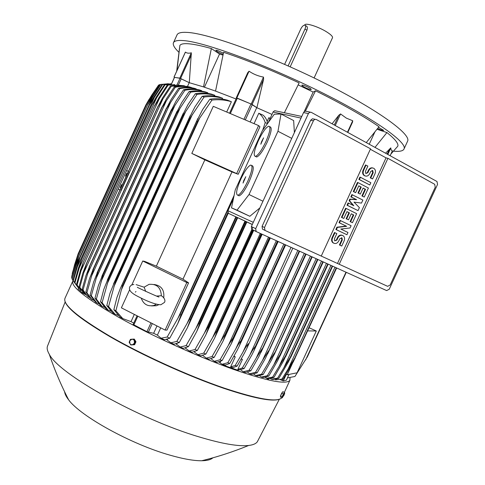 <?xml version="1.0" encoding="UTF-8"?>
<svg xmlns="http://www.w3.org/2000/svg" width="485" height="485" viewBox="0 0 485 485"><rect width="100%" height="100%" fill="white"/><g stroke="black" fill="none" stroke-linecap="round" stroke-linejoin="round"><path stroke-width="0.73" d="M309.157 327.775L316.299 330.994L297.062 372.807L287.205 374.784L292.467 363.344M307.72 330.897L316.299 330.994M286.144 374.25L287.205 374.784M385.569 153.205L390.801 147.883C390.922 149.768 391.462 150.714 392.413 150.72L392.353 150.841M396.542 147.652L397.839 146.137C398.652 143.554 395.014 139.031 386.939 132.569L374.996 147.391M386.939 132.569L377.045 129.271M374.82 132.096L369.249 144.227M366.272 142.59L379.015 126.737C371.698 121.662 362.598 116.036 351.716 109.846C340.773 103.638 328.721 97.291 315.553 90.792L313.152 92.071L298.166 84.887M332.092 123.784L338.815 115.236L340.555 113.939L346.32 118.11L352.716 120.753L352.589 121.99L347.763 132.411M223.403 53.168L217.395 50.379L215.807 50.228C216.625 51.398 219.062 52.768 223.118 54.338M377.651 128.489C381.01 130.047 383.017 130.677 383.671 130.374L378.542 127.349M393.474 151.156C399.889 151.787 403.447 150.95 404.163 148.646C406.739 141.766 371.977 117.291 317.572 90.44C263.24 63.565 204.233 42.08 183.645 40.594C177.437 40.085 174.006 40.879 173.357 42.977C172.781 45.069 174.6 48.136 178.813 52.18M307.369 86.851C304.18 85.396 302.319 84.839 301.791 85.184C301.882 85.712 303.18 86.591 305.689 87.833C308.866 89.288 310.727 89.84 311.261 89.495C311.182 88.979 309.885 88.094 307.369 86.851M222.942 55.096L219.535 54.035L211.357 48.536C192.812 43.377 182.33 42.31 179.911 45.335L176.964 70.58M284.38 112.726L299.136 82.917C271.06 69.895 245.883 59.691 223.603 52.313L215.54 91.089L236.031 98.988M179.571 47.621L176.679 71.204M179.759 46.336L179.717 46.651M407.339 141.735L407.739 140.862C410.522 133.545 375.972 108.598 321.603 81.632C267.314 54.647 208.162 33.459 187.368 32.41C181.099 32.022 177.613 32.95 176.904 35.175L173.581 42.486M332.48 37.8L332.534 37.672C332.771 36.423 330.734 34.453 326.435 31.755C318.105 26.542 305.113 22.51 304.774 24.965L304.701 25.117M305.271 25.384L306.368 26.051C307.49 26.627 307.672 28.027 306.908 30.246L290.182 66.839M288.126 65.924L304.968 29.076C305.859 26.924 305.829 25.614 304.883 25.147L304.659 25.117C303.295 25.299 302.022 26.554 300.827 28.882L284.61 64.372M313.152 92.071L304.15 111.738M315.553 90.792L305.35 111.162M219.535 54.035L204.421 87.203M185.167 52.683L185.434 52.101C186.937 53.277 188.907 53.508 191.339 52.792L189.283 82.699L203.518 86.906L211.357 48.536M236.486 98L229.532 113.229L236.486 98.012L250.963 103.948L256.729 107.658L271.982 114.405M256.729 107.658L250.175 122.002M267.708 123.317C266.756 119.528 265.18 116.788 262.985 115.097L258.796 113.254L254.049 123.645M166.422 339.451L170.817 342.78L176.795 341.446L179.25 342.555L173.994 344.235L170.817 342.78M270.187 118.328L268.829 117.709L267.15 121.377M167.598 339.1L167.258 339.846M175.952 343.853L180.177 347.03L186.076 345.599L188.441 346.636L183.209 348.369L180.177 347.03M177.037 343.513L176.722 344.198M185.161 347.963L189.205 350.988L195.043 349.497L197.316 350.467L192.096 352.231L189.205 350.988M186.07 347.672L185.81 348.242M194.073 351.801L197.892 354.687L203.694 353.147L205.889 354.056L200.663 355.838L197.892 354.687M194.734 351.589L194.546 352.001M202.681 355.384L206.264 358.13L212.042 356.56L214.152 357.409L208.914 359.197L206.264 358.13M211.005 358.724L214.315 361.331L220.081 359.749L222.112 360.537L216.856 362.319L214.315 361.331M291.012 247.32L242.864 352.268C245.107 348.06 246.974 345.187 248.447 343.641L246.798 348.448L244.579 352.898L237.098 366.12L232.879 367.654L230.66 366.86L235.231 365.447L237.098 366.12M235.231 365.447L242.864 352.268M241.372 358.712L242.409 359.476L241.19 359.033M242.409 359.476L237.886 369.334L242.336 367.963L249.696 355.293C251.976 351.098 253.904 348.084 255.474 346.248L254.091 350.455L251.842 354.953L244.113 368.576L238.311 370.122M297.838 250.405L249.696 355.293M299.184 251.018L255.474 346.248M299.287 251.06L255.583 346.284M242.336 367.963L244.113 368.576M234.055 355.972L235.249 356.857L230.66 366.86M235.249 356.857L233.843 356.348M285.198 244.689L241.1 340.828L239.202 346.211L237.013 350.6L229.757 363.441L225.701 364.969L222.979 364.647L225.173 365.842L238.159 370.304M283.84 244.076L235.728 348.982C237.789 345.102 239.548 342.374 240.984 340.779L285.083 244.634M218.765 361.901L222.045 364.296L227.811 362.707L229.757 363.441M227.811 362.707L235.728 348.982M276.335 240.681L228.308 345.435L233.2 337.712L277.456 241.184M233.2 337.712L231.296 343.744L222.112 360.537M277.687 241.294L233.443 337.803M220.081 359.749L228.308 345.435M268.49 237.129L220.602 341.628L225.101 334.426L269.484 237.583M225.101 334.426L225.47 334.571L223.094 341.046L214.152 357.409M269.848 237.747L225.47 334.571M212.042 356.56L220.602 341.628M260.312 233.43L212.618 337.548L216.692 330.922L261.173 233.819M216.692 330.922L217.195 331.134L214.594 338.124L205.889 354.056M261.67 234.043L217.195 331.134M203.694 353.147L212.618 337.548M252.849 227.289L204.361 333.189L207.974 327.205L252.606 229.738M207.974 327.205L208.611 327.478L205.798 334.959L197.316 350.467M253.231 230.035L208.611 327.478M195.043 349.497L204.361 333.189M245.022 221.045L195.825 328.533L198.947 323.259L245.604 221.318M198.947 323.259L199.717 323.598L196.704 331.546L188.441 346.636M246.368 221.675L199.717 323.598M186.076 345.599L195.825 328.533M270.018 118.704L268.829 117.709M235.862 216.795L187.016 323.562L189.611 319.088L236.31 217.001M189.611 319.088L190.508 319.494L187.307 327.872L179.25 342.555M237.207 217.419L190.508 319.494M176.795 341.446L187.016 323.562M267.502 123.608L265.222 122.578C263.725 118.249 261.585 115.139 258.796 113.254M262.718 130.186L265.222 122.578M234.116 195.364L177.928 318.245L179.953 314.662L233.794 196.916M179.953 314.662L180.972 315.135L177.601 323.919L169.738 338.209L164.433 339.803L161.087 338.221L167.179 337.014L169.738 338.209M227.865 212.594L180.972 315.135M167.179 337.014L177.928 318.245M233.406 198.759L227.944 210.714L228.344 213.309L252.285 224.531M301.773 116.442L274.728 110.701L273.188 111.792L268.241 122.59M231.509 207.859L235.243 189.962L262.343 130.701L274.346 114.193L281.009 114.005L277.972 131.271L249.029 194.521L237.019 210.169L231.509 207.859L249.836 216.286L259.893 207.913M294.389 132.575L293.649 120.571L281.009 114.005M277.972 131.271L291.734 138.377M249.029 194.521L262.961 201.22M269.684 126.664L269.969 126.809C272.237 127.397 271.309 132.538 267.168 142.226C262.967 150.932 259.475 155.861 256.686 157.007L255.704 156.534M251.745 165.512L252.018 165.64C254.352 166.288 253.382 171.648 249.102 181.723C245.101 190.053 241.772 194.764 239.117 195.843L238.117 195.376M265.901 141.608C270.036 131.92 270.982 126.785 268.72 126.197C265.883 127.409 262.391 132.344 258.232 141.008C254.104 150.617 253.17 155.752 255.431 156.406C258.208 155.255 261.7 150.326 265.901 141.608M247.823 181.123C252.109 171.047 253.091 165.688 250.763 165.046C248.065 166.185 244.737 170.902 240.778 179.189C236.504 189.18 235.528 194.54 237.856 195.255C240.499 194.17 243.822 189.459 247.823 181.123M243.033 183.087L243.755 180.614L245.804 176.692L243.033 183.087M244.361 179.565L244.683 179.759M244.252 179.535L244.67 179.789M260.803 144.227L261.5 141.82L263.579 137.849L260.803 144.227M262.112 140.753L262.433 140.947M261.991 140.741L262.409 140.996M237.019 210.169L249.836 216.286M310.248 112.144L305.538 111.15L304.38 111.55L303.543 112.581L251.345 226.58L251.733 229.32L256.577 231.739M255.71 228.635L308.399 113.581L309.46 112.399L311.115 112.259L436.967 181.487L437.561 184.397L389.219 289.266L386.63 290.576L256.644 231.769L256.092 231.393L255.71 228.635L251.345 226.58M315.353 119.346L312.461 118.776L310.697 120.201L262.07 226.368L262.464 229.144L265.495 230.66M370.334 149.259L386.042 157.855L387.921 158.328L434.681 184.288L435.239 187.216L390.17 284.98L387.642 286.332L265.519 230.672L264.974 230.308L264.531 227.495L313.413 120.789C314.165 119.48 315.165 119.074 316.414 119.577L370.54 148.81L321.252 256.086M338.997 222.657L340.04 220.378L351.091 225.707L350.055 227.962L340.84 229.053L347.975 232.485L346.933 234.746L336.354 229.678L337.402 227.404L346.654 226.319L338.997 222.657L339.494 222.851L340.543 220.572M346.933 234.746L335.862 229.478L336.905 227.204L346.151 226.119M350.849 196.862L351.892 194.582L362.871 200.075L361.489 203.094L353.989 202.1L359.409 207.616L358.021 210.629L347.515 205.385L348.563 203.106L353.832 205.749L349.612 200.832L350.309 199.311L356.614 199.693L350.849 196.862L351.358 197.031L352.401 194.752M358.021 210.629L347.011 205.21L348.06 202.93L348.563 203.106M353.207 205.434L349.103 200.657L349.8 199.135L356.099 199.523M358.87 179.395L359.918 177.122L360.434 177.274L370.849 182.724L369.806 184.991L358.87 179.395L359.385 179.553L360.434 177.274M365.181 175.976L364.126 175.54C362.58 174.267 362.222 172.514 363.059 170.283L365.502 164.961L367.866 166.088L365.423 171.405L365.854 173.515L367.879 172.702L368.921 170.429L368.4 170.283C369.515 168.246 371.007 167.477 372.862 167.98M365.92 173.557L367.357 172.557L368.4 170.283M368.921 170.429C370.249 168.131 371.916 167.446 373.911 168.386C375.493 169.653 375.857 171.417 375.014 173.666L372.583 178.953L370.237 177.837L372.668 172.551L372.171 170.405M353.286 191.545L357.475 182.433L357.991 182.596L368.424 188.01L364.259 197.062L362.422 196.122L365.551 189.326L363.101 188.059L360.319 194.109L358.476 193.169L361.258 187.107L358.797 185.834L355.657 192.66L353.286 191.545L353.801 191.714L357.991 182.596M364.259 197.062L361.907 195.952L365.029 189.162L363.065 188.144M360.319 194.109L357.96 193L360.743 186.943L358.754 185.919M341.434 217.347L345.617 208.241L346.12 208.423L356.633 213.649L352.474 222.688L350.625 221.784L353.747 214.994L351.279 213.776L348.503 219.82L346.642 218.911L349.424 212.854L346.945 211.63L343.804 218.45L341.434 217.347L341.937 217.535L346.12 208.423M352.474 222.688L350.121 221.596L353.244 214.806L351.255 213.824M348.503 219.82L346.138 218.723L348.921 212.672L346.921 211.678M333.759 243.209L332.771 242.652C331.504 241.391 331.261 239.778 332.031 237.814L334.468 232.509L336.839 233.606L334.401 238.911L334.705 240.851L336.905 240.093L337.948 237.826L337.457 237.62C338.736 235.37 340.385 234.619 342.398 235.37M334.765 240.899L336.414 239.881L337.457 237.62M337.948 237.826C339.464 235.31 341.276 234.673 343.386 235.898C344.683 237.159 344.944 238.778 344.168 240.766L341.743 246.04L339.385 244.949L341.81 239.681L341.446 237.692M386.042 157.855L337.481 263.47M334.959 232.715L332.522 238.026C331.752 239.99 331.995 241.603 333.262 242.864C335.396 244.149 337.239 243.518 338.779 240.972L339.821 238.711L341.998 237.941L341.501 237.735M341.743 246.04L339.882 245.161L342.307 239.887L341.998 237.941M339.882 245.161L339.385 244.949M343.804 218.45L341.937 217.535M349.424 212.854L348.921 212.672M346.642 218.911L346.138 218.723M353.747 214.994L353.244 214.806M350.625 221.784L350.121 221.596M355.657 192.66L353.801 191.714M361.258 187.107L360.743 186.943M358.476 193.169L357.96 193M365.551 189.326L365.029 189.162M362.422 196.122L361.907 195.952M366.023 165.106L363.58 170.429C362.744 172.66 363.095 174.418 364.647 175.691C366.672 176.679 368.364 176.006 369.709 173.678L370.758 171.405L372.753 170.593L372.231 170.441M372.583 178.953L370.758 177.989L373.189 172.702L372.753 170.593M370.758 177.989L370.237 177.837M369.806 184.991L359.385 179.553M356.614 199.693L351.358 197.031M350.309 199.311L349.8 199.135M349.612 200.832L349.103 200.657M347.515 205.385L347.011 205.21M346.654 226.319L339.494 222.851M337.402 227.404L336.905 227.204M336.354 229.678L335.862 229.478M339.209 264.264L387.921 158.328M203.518 86.906L215.54 91.089M263.604 79.297L256.88 107.725L252.109 104.457L263.604 79.297L263.507 77.097C258.202 76.139 253.382 74.175 249.054 71.204L247.774 72.635L236.371 98.249M247.774 72.635L236.28 97.812L236.832 97.976L249.054 71.204M252.109 104.457L236.832 97.976M191.811 153.418L213.291 106.33L258.596 125.579L259.942 126.755L238.214 174.273L231.982 171.926L204.852 159.874L191.811 153.418L238.214 174.273M258.596 125.579L236.747 173.369M188.58 282.852L186.834 282.567L142.742 261.009L144.706 261.409L156.346 266.156L182.972 279.16L188.58 282.852L166.979 330.097L165.112 330.079L121.389 307.823L129.622 289.775M231.982 171.926L182.972 279.16M156.346 266.156L204.852 159.874M186.834 282.567L165.112 330.079M142.742 261.009L131.884 284.81M158.71 304.732L156.473 305.726L151.544 305.908M154.054 284.477C161.341 285.538 164.567 289.981 163.736 297.814M156.461 304.21L153.733 305.508C147.64 306.684 143.475 304.253 141.25 298.202M145.712 291.436L144.142 287.162L149.053 284.362C156.746 283.743 160.844 287.532 161.347 295.723L156.788 296.05M129.762 286.853C127.549 292.443 137.764 296.238 143.645 299.336C151.278 302.901 157.025 304.707 160.887 304.75L164.47 302.41C166.264 299.621 162.142 296.074 161.966 296.183L161.347 295.723M174.521 77.37L180.014 78.291L189.283 82.699L179.808 78.133L174.43 77.376M226.695 112.023L231.393 101.723C225.282 99.868 218.808 99.31 211.969 100.055L199.638 118.176L121.383 289.818L115.866 310.794L122.747 318.566L131.029 321.64L134.327 314.407M122.747 318.566L120.001 317.032L113.866 309.654L115.866 310.794M113.866 309.654L116.933 297.511L120.286 288.587L121.802 285.483L122.596 285.92L121.383 289.818M199.638 118.176L197.48 121.674L122.596 285.92M197.48 121.674L196.637 121.329L121.802 285.483M196.637 121.329L202.591 109.628L209.817 99.219C215.989 98.267 221.93 98.607 227.641 100.231L231.393 101.723M211.969 100.055L209.817 99.219M131.029 321.64L133.733 323.095M133.126 324.435L137.067 315.802L133.126 324.435L146.943 331.679L153.63 333.298L157.389 335.141L161.087 338.221M156.988 325.944L153.63 333.298M160.723 327.842L157.389 335.141M220.79 361.161L220.063 362.744M222.045 364.296L222.979 364.647M237.886 369.334L238.396 369.794M290.709 357.396L332.655 266.162L288.551 361.664L278.808 378.349L272.849 379.47L271.345 379.221L277.596 378.118L278.808 378.349M332.249 265.974L290.279 357.269L290.721 357.378M330.946 265.386L283.828 367.872L290.279 357.269M277.596 378.118L283.828 367.872M328.163 264.125L283.325 361.276L274.001 377.36L270.466 378.379L268.199 378.627L266.556 378.282L272.679 377.057L274.001 377.36M327.763 263.943L285.441 356.026L285.865 356.142M326.447 263.349L279.045 366.484L285.441 356.026M272.679 377.057L279.045 366.484M323.204 261.882L277.717 360.573L268.769 376.099L264.173 377.385L262.579 377.081M322.834 261.718L280.185 354.529L280.579 354.644M321.507 261.118L273.873 364.793L280.185 354.529M259.596 375.76L261.324 377.051L267.35 375.729L268.769 376.099M267.35 375.729L273.873 364.793M317.493 259.299L271.752 359.573L263.149 374.578L257.48 375.99M317.82 259.445L274.886 352.904M316.159 258.699L268.332 362.822L274.546 352.795M253.679 374.038L255.686 375.542L261.627 374.147L263.149 374.578M261.627 374.147L268.332 362.822M311.764 256.704L265.44 358.3L257.153 372.813L251.66 374.384L249.66 373.777L255.546 372.316L257.153 372.813M312.031 256.826L268.811 350.922M310.424 256.098L262.446 360.573L268.532 350.831M255.546 372.316L262.446 360.573M305.653 253.94L258.802 356.754L250.806 370.813L245.38 372.444L243.27 371.765L249.108 370.255L250.806 370.813M305.847 254.031L262.373 348.715M304.313 253.334L256.232 358.063L262.173 348.648M249.108 370.255L256.232 358.063M336.657 267.969L293.364 361.701L283.155 379.034L275.65 379.846L283.155 379.034M336.263 267.793L294.674 358.239L295.11 358.33M334.965 267.205L288.187 368.939L294.674 358.239M282.058 378.888L288.187 368.939M240.778 369.861L243.27 371.765M247.398 372.068L249.66 373.777M255.686 375.542L257.571 376.063M261.324 377.051L263.094 377.488M265.125 377.227L266.556 378.282M270.254 378.415L271.345 379.221M274.934 379.318L275.65 379.846M280.391 379.725L283.276 380.913L286.38 380.167M287.435 377.912L294.922 376.487L307.411 356.772L346.266 272.315M345.993 272.194L305.617 359.961M171.52 83.766L162.639 84.535L171.496 83.766M162.639 84.535L149.507 104.93L153.515 97.558L162.099 84.499M79.94 257.735L73.29 280.918L72.95 280.457L77.103 265.544L79.831 257.953L149.453 104.918M149.507 104.93L79.983 257.784M155.048 95.903L76.83 267.853M168.392 83.723L160.353 84.511L151.496 97.97L147.707 104.718L78.837 256.286L72.174 279.214L73.793 281.773M160.759 84.487L147.773 104.724M72.174 279.214L76.23 263.434L78.794 256.219L147.707 104.718M153.43 95.406L75.545 266.629M161.838 84.275L159.122 84.778L149.956 98.661L146.482 104.766L78.206 255.007L74.793 265.586L71.58 277.729L72.041 278.499M159.395 84.687L152.296 95.193L146.537 104.754M71.58 277.729L75.896 261.5L78.182 254.934L146.482 104.766M152.296 95.193L149.392 101.571M77.551 259.517L74.793 265.586M158.91 85.075L148.913 99.643L145.791 105.069L78.097 253.946L74.581 264.725L71.665 276.711M158.553 85.142L151.659 95.266L145.821 105.039M72.216 273.498L78.109 253.879L145.791 105.069M151.659 95.266L150.586 97.624M75.527 262.646L74.581 264.725M73.29 280.918L77.818 287.15M171.314 84.535L171.544 84.032L165.027 84.833L151.75 105.378L81.638 259.493L74.932 282.84L74.46 282.318L78.497 267.835L81.365 259.942L151.914 104.857L156.018 97.424L164.36 84.736L171.46 83.905M157.152 96.679L78.643 269.248M165.027 84.833L164.36 84.736M189.217 82.68L187.459 86.53M191.26 87.718L189.708 86.973C184.724 85.796 179.571 85.79 174.242 86.954L175.315 87.258L161.517 108.179L166.494 98.679L174.242 86.954M196.013 89.276L196.195 88.882L194.267 88.288C189.229 87.082 184.009 87.057 178.613 88.222L179.832 88.591L165.834 109.622L171.017 99.667L178.613 88.222M201.427 91.162L201.657 90.653L199.462 89.925C194.346 88.676 189.041 88.622 183.548 89.767L184.93 90.222L171.023 111.453L170.714 111.338L176.085 100.965L183.548 89.767M207.544 93.405L207.829 92.774L205.325 91.901C200.111 90.592 194.703 90.495 189.095 91.617L190.635 92.15L176.607 113.502L176.188 113.344L181.729 102.584L189.095 91.617M214.437 96.03L214.776 95.29L211.927 94.248C206.586 92.859 201.032 92.708 195.279 93.787L197.007 94.411L182.845 115.873L182.299 115.66L187.998 104.542L195.279 93.787M222.197 99.098L222.585 98.249L219.329 97.006C213.824 95.515 208.101 95.284 202.166 96.309L204.088 97.03L189.78 118.582L189.089 118.31L194.928 106.882L202.166 96.309M222.585 98.249C216.619 96.551 210.454 96.145 204.088 97.03M189.78 118.582L115.351 281.888L108.567 306.587L114.987 314.177L118.407 315.444M189.089 118.31L114.709 281.518L115.351 281.888M114.987 314.177L112.605 312.783L106.797 305.544L109.974 293.286L114.709 281.518M106.797 305.544L108.567 306.587M192.503 114.224L113.866 286.768M214.776 95.29C209.053 93.738 203.13 93.441 197.007 94.411M182.845 115.873L108.901 278.166L102.086 302.707L108.161 310.139L111.095 311.231M182.299 115.66L108.397 277.869L108.901 278.166M108.161 310.139L106.082 308.872L100.522 301.749L103.808 289.327L108.397 277.869M100.522 301.749L102.086 302.707M186.07 110.75L107.167 283.925M207.829 92.774C202.287 91.332 196.558 91.125 190.635 92.15M176.607 113.502L103.172 274.74L96.351 299.124L102.147 306.423L104.639 307.351M176.188 113.344L102.79 274.504L103.172 274.74M102.147 306.423L100.334 305.265L94.975 298.233L98.364 285.616L102.79 274.504M94.975 298.233L96.351 299.124M180.287 107.7L101.219 281.282M201.657 90.653C196.261 89.295 190.684 89.149 184.93 90.222M171.023 111.453L98.109 271.582L91.301 295.808L96.873 302.998L98.952 303.774M170.714 111.338L97.831 271.406L98.109 271.582M95.345 301.949L90.095 294.989L93.587 282.143L97.831 271.406M90.095 294.989L91.301 295.808M175.097 105.033L95.957 278.827M196.195 88.882C190.914 87.591 185.458 87.494 179.832 88.591M166.04 109.695L93.666 268.684L86.882 292.746L91.532 299.051L93.963 300.47M165.834 109.622L93.666 268.684M92.283 299.839L89.895 297.741L85.839 291.994L89.434 278.881L93.484 268.563M85.839 291.994L86.882 292.746M170.471 102.729L91.332 276.559M191.381 87.445C186.191 86.197 180.838 86.136 175.315 87.258M161.644 108.222L89.816 266.029L83.062 289.927L86.463 294.844L88.325 296.941L89.628 297.426M161.517 108.179L89.816 266.029M88.325 296.941L85.045 293.577L82.165 289.236L85.869 275.832L89.713 265.956M82.165 289.236L83.062 289.927M166.385 100.753L87.312 274.468M95.302 301.937L96.873 302.998M184.227 86.16L184.403 85.778L176.855 85.111L170.423 85.954L171.357 86.191L162.808 99.098L83.875 272.558L79.807 287.338L84.978 294.286L86.457 294.844L85.045 293.577M78.267 288.872L78.752 287.92M74.932 282.84L78.643 288.157M290.036 377.585L289.891 380.355C286.296 384.799 267.223 381.04 232.673 369.085C197.68 356.62 151.763 335.784 119.14 317.548C85.93 298.487 70.501 286.302 72.853 280.985L73.065 280.688M78.218 288.981L82.329 292.879L84.978 294.286M258.026 440.422L257.329 441.774C255.941 443.714 253.049 444.951 248.66 445.472C238.462 446.618 221.942 443.757 199.105 436.9C139.068 419.198 58.297 373.638 49.258 354.183C47.203 350.703 46.663 347.903 47.645 345.775L65.099 302.113M212.885 457.81C210.89 459.689 207.15 460.671 201.669 460.75C193.794 460.811 183.281 458.962 170.138 455.203C131.459 444.399 80.601 416.306 68.658 399.852C66.203 396.73 64.857 394.044 64.614 391.783M130.829 344.974L134.624 344.708L135.964 341.761L134.278 339.07L131.908 339.209L133.248 339.482L134.272 340.434L134.442 343.259L132.253 344.859L130.914 344.586L129.889 343.629L129.719 340.809L129.143 342.277L130.829 344.974L133.866 344.732L135.212 341.779L133.52 339.082M130.489 339.33L129.719 340.809L131.908 339.209L130.489 339.33M134.624 344.708L133.866 344.732M135.964 341.761L135.212 341.779M284.713 393.123L284.537 392.498L282.9 391.668L281.724 393.159L280.494 395.839L280.439 397.015L282.076 397.852L282.482 397.579M281.724 393.159L283.367 393.996L282.137 396.682L282.306 397.373L284.155 393.353L284.713 393.189L284.064 395.117L282.076 397.852M280.494 395.839L282.137 396.682M284.537 392.498L283.367 393.996M280.554 395.712L282.446 392.244M81.862 290.533L84.602 293.971M184.403 85.778L171.357 86.191M120.917 190.526L129.392 171.866L121.153 190.629M162.808 99.098L157.801 107.015L86.536 263.616L83.875 272.558M80.977 290.497L76.497 284.404L80.413 270.315L83.402 262.149L77.103 284.98L80.977 290.497L81.244 289.909M167.931 85.384L154.491 106.063L159.013 97.564L167.131 85.221L174.709 84.572L167.131 85.221M76.497 284.404L77.103 284.98M80.649 289.284L79.055 286.708L79.807 287.338M174.382 85.293L174.709 84.572M157.801 107.015L162.499 97.982L170.423 85.954M157.746 106.997L86.536 263.616M79.055 286.708L82.868 272.976L86.494 263.579M159.735 97.74L126.615 170.538L128.386 171.344M119.91 189.975L118.194 189.047L80.989 270.818M128.373 171.375L126.615 170.538L118.194 189.047M120.219 187.598L121.571 184.627L120.219 187.598M125.457 176.091L126.809 173.121L125.457 176.091M392.413 150.738L390.128 155.715L392.413 150.72M387.794 154.43L390.801 147.883M387.163 154.084L389.455 149.095M347.448 132.235L352.716 120.753M335.244 125.518L340.555 113.939M334.329 125.015L338.815 115.236M304.968 29.076L306.908 30.246M252.303 104.639L245.313 119.934M250.963 103.948L243.931 119.346M237.317 98.237L230.32 113.563M227.944 210.714L253.291 222.342M273.073 112.023L301.015 118.097M303.543 112.581L308.399 113.581M332.522 238.026L332.031 237.814M342.307 239.887L341.81 239.681M336.905 240.093L336.414 239.881M363.58 170.429L363.059 170.283M373.189 172.702L372.668 172.551M367.879 172.702L367.357 172.557M310.697 120.201L313.413 120.789M262.07 226.368L264.531 227.495M251.218 103.996L263.507 77.097M174.06 77.079L185.434 52.101M179.808 78.133L191.339 52.792M180.602 78.449L191.405 54.732M133.824 324.95L137.825 316.19M146.943 331.679L150.962 322.877M148.337 332.219L152.296 323.556M223.779 365.163L224.015 364.647M225.173 365.842L225.592 364.926M237.583 370.273L237.996 369.37M282.246 380.579L282.925 379.112M283.276 380.913L286.302 374.329M286.356 380.222L289.024 374.42L286.38 380.204M181.214 78.77L178.274 85.227M174.558 77.291L171.49 84.026M180.014 78.291L176.904 85.124M279.324 399.234C272.097 401.895 253.564 398.252 223.712 388.297C257.838 399.658 277.22 402.805 281.833 397.724C277.432 402.568 258.147 399.337 223.979 388.03C188.804 376.002 142.893 355.196 110.465 336.566C77.479 317.051 62.335 304.247 65.045 298.154L72.641 281.452M223.627 388.267C191.575 377.3 150.465 359.039 118.934 341.707C86.566 323.501 68.652 310.285 65.19 302.052M265.35 377.178L269.278 380.155M83.456 293.492L83.687 293.001M82.329 292.879L82.723 292.012M390.892 154.054L397.839 146.137M347.8 132.429L352.589 121.99M407.739 140.862L404.163 148.646M332.534 37.672L314.098 77.958M292.825 248.138L246.798 348.448M299.639 251.218L254.091 350.455M285.665 244.901L239.202 346.211M278.166 241.506L231.296 343.744M270.333 237.965L223.094 341.046M262.167 234.273L214.594 338.124M253.734 230.272L205.798 334.959M246.883 221.912L196.704 331.546M237.729 217.662L187.307 327.872M228.235 213.2L177.601 323.919M239.117 195.843L237.856 195.255M256.686 157.007L255.431 156.406M228.344 213.309L252.327 224.44M333.262 242.864L332.771 242.652M364.647 175.691L364.126 175.54M262.464 229.144L264.974 230.308M251.733 229.32L256.092 231.393M153.733 305.508L156.473 305.726M136.109 284.622L144.269 287.241M129.798 286.774L131.271 285.131L133.872 284.404M158.989 297.02C159.213 297.499 136.097 287.029 137.358 287.259M135.363 292.103L135.97 291.54M174 77.079L185.312 52.228M197.862 118.437L120.432 288.272M238.183 370.382L238.499 369.709M328.175 264.131L285.532 356.911M323.252 261.906L279.954 356.129M317.924 259.493L274.007 355.087M312.195 256.904L267.702 353.783M306.096 254.146L261.063 352.237M256.329 375.723L257.741 376.051M264.173 377.385L262.142 376.99M270.466 378.379L268.544 378.112M276.686 378.985L274.874 378.852M282.913 379.112L281.209 379.137M149.55 104.687L79.867 257.881M151.872 104.954L81.407 259.845M190.187 115.703L113.484 283.998M183.251 113.369L107.306 280.069M177.037 111.295L101.826 276.42M171.417 109.61L96.994 273.055M166.422 108.155L92.774 269.939M161.984 106.991L89.131 267.065M91.532 299.051L89.895 297.741M95.593 302.131L95.248 301.876M174.467 77.297L171.411 84.002M78.17 288.89L78.546 288.06M223.7 388.297C188.568 376.293 142.766 355.535 110.404 336.923C77.461 317.511 62.335 304.592 65.045 298.154M49.258 354.183C54.659 370.128 61.128 385.351 68.658 399.852M201.669 460.75C217.45 456.918 233.115 451.826 248.66 445.472M257.329 441.774L279.275 399.355M289.891 380.355L284.349 392.401M282.428 397.603L282.112 397.821M77.691 285.968L76.672 284.719M154.733 105.372L83.456 262.027M158.098 106.063L86.027 264.44"/></g></svg>
